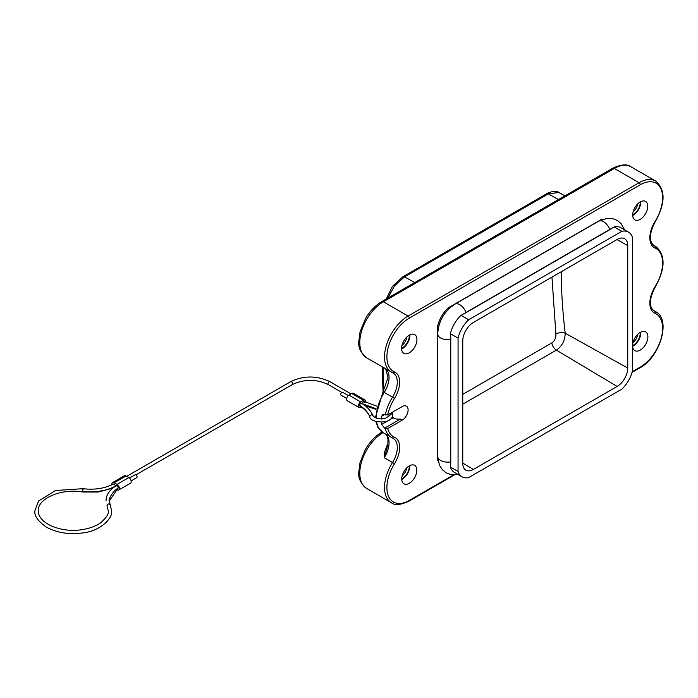 <?xml version="1.0" encoding="UTF-8"?>
<svg xmlns="http://www.w3.org/2000/svg" width="698" height="698" viewBox="0 0 698 698"><rect width="100%" height="100%" fill="white"/><g stroke="black" fill="none" stroke-linecap="round" stroke-linejoin="round"><path stroke-width="1.05" d="M558.775 192.447L548.305 193.887L558.487 199.558M414.734 282.55L404.552 276.879L394.632 285.726L387.791 298.107M558.609 192.36C556.376 189.734 546.578 193.041 546.7 193.747A3.333 1.928 60 0 1 548.314 193.887L404.552 276.879A3.333 1.928 -120 0 0 402.947 276.731M546.682 193.747L402.929 276.74A3.333 1.928 -120 0 0 402.816 276.818M637.763 203.825A8.332 4.807 -60 0 1 633.103 211.904M640.214 201.94A9.999 5.776 -60 0 1 632.693 214.975A10.662 6.16 -60 0 1 637.344 204.261A10.662 6.16 -60 0 1 645.563 201.399A10.662 6.16 -60 0 1 647.77 206.285A10.662 6.16 -60 0 1 643.12 217.017A10.662 6.16 -60 0 1 634.901 219.87A10.662 6.16 -60 0 1 632.693 214.993M632.702 215.508A10.662 6.16 120 0 0 640.703 202.202A10.662 6.16 120 0 0 640.685 201.678M409.281 318.122A1.666 0.96 -120 0 0 408.103 316.081L383.359 301.798L614.31 168.454A33.33 19.239 -60 0 1 630.975 166.805L655.719 181.096A33.33 19.239 120 0 0 639.054 182.745A1.666 0.96 60 0 1 640.232 184.787L409.281 318.122A31.663 18.279 120 0 0 388.341 346.923A31.663 18.279 120 0 0 394.475 371.912A21.664 12.503 -60 0 1 394.475 398.445A31.663 18.279 120 0 0 387.687 414.952L402.214 406.559A8.332 4.807 -60 0 1 406.376 406.149A8.332 4.807 -60 0 1 408.103 409.962A8.332 4.807 -60 0 1 402.214 420.17L387.687 428.555A31.663 18.279 120 0 0 394.475 437.218A21.664 12.503 -60 0 1 394.475 463.751A31.663 18.279 -60 0 0 388.341 495.824A31.663 18.279 -60 0 0 409.281 500.44L453.368 474.989M401.743 478.941A10.662 6.16 -60 0 1 406.393 468.21A10.662 6.16 -60 0 1 414.612 465.357A10.662 6.16 -60 0 1 416.819 470.234A10.662 6.16 -60 0 1 412.169 480.974A10.662 6.16 -60 0 1 403.95 483.827A10.662 6.16 -60 0 1 401.743 478.941M647.892 336.829A10.828 6.256 -60 0 1 643.163 347.735A10.828 6.256 -60 0 1 634.814 350.632A10.828 6.256 -60 0 1 632.571 345.676A10.828 6.256 -60 0 1 637.3 334.778A10.828 6.256 -60 0 1 645.65 331.873A10.828 6.256 -60 0 1 647.892 336.829M401.62 348.398A10.828 6.256 -60 0 1 406.349 337.492A10.828 6.256 -60 0 1 414.699 334.595A10.828 6.256 -60 0 1 416.942 339.551A10.828 6.256 -60 0 1 412.213 350.448A10.828 6.256 -60 0 1 403.863 353.354A10.828 6.256 -60 0 1 401.62 348.398M438.178 461.195A22.659 13.088 -60 0 1 437.559 459.616L437.559 326.289A22.659 13.088 -60 0 1 448.168 307.914L601.344 219.486A22.659 13.088 -60 0 1 603.011 219.233M401.647 349.035A10.828 6.256 120 0 0 409.874 335.468A10.828 6.256 120 0 0 409.848 334.822M409.255 335.145A9.999 5.776 -60 0 1 401.62 348.363M406.838 337.003A8.332 4.807 -60 0 1 402.022 345.344M401.751 479.465A10.662 6.16 120 0 0 409.752 466.159A10.662 6.16 120 0 0 409.735 465.636M409.264 465.889A9.999 5.776 -60 0 1 401.743 478.924M406.821 467.782A8.332 4.807 -60 0 1 402.153 475.862M632.589 346.321A10.828 6.256 120 0 0 640.816 332.754A10.828 6.256 120 0 0 640.799 332.108M640.206 332.423A9.999 5.776 -60 0 1 632.571 345.65M637.789 334.281A8.332 4.807 -60 0 1 632.973 342.631M387.687 414.952L382.748 414.499L381.736 416.2A33.33 19.239 120 0 0 381.501 419.062L380.646 418.826C377.112 418.756 374.512 417.648 372.854 415.519C370.943 410.869 367.183 406.768 361.573 403.217M388.987 416.104L392.136 413.312A8.332 4.807 -60 0 1 392.311 412.274M389.135 415.537C387.381 417.57 385.156 418.652 382.46 418.765L381.501 419.062M365.848 402.362A3.333 1.928 120 0 0 365.229 400.137A3.333 1.928 120 0 0 363.562 400.303L360.735 401.935A3.333 1.928 120 0 0 358.554 404.875A3.333 1.928 120 0 0 359.069 407.545A3.333 1.928 120 0 0 360.735 407.379L361.363 407.013M362.384 403.706C363.169 401.472 363.955 401.018 364.74 402.345M372.95 415.973C371.877 414.359 370.804 414.525 369.731 416.47L369.835 416.915C368.169 412.841 364.853 409.237 359.898 406.096L359.557 405.337C360.343 403.104 361.128 402.65 361.913 403.976M359.069 407.545L347.281 400.739A3.333 1.928 -60 0 1 346.775 398.069A3.333 1.928 -60 0 1 348.948 395.129L351.783 393.498A3.333 1.928 -60 0 1 353.45 393.332L365.229 400.137M346.679 398.462L341.052 395.216A1.666 0.96 -60 0 1 340.703 394.449A1.666 0.96 -60 0 1 341.427 392.773A1.666 0.96 -60 0 1 342.718 392.328L348.346 395.574M112.57 482.588L124.349 475.783A3.333 1.928 60 0 1 126.015 475.949L128.842 477.58A3.333 1.928 60 0 1 131.198 481.664A3.333 1.928 60 0 1 130.509 483.19L118.73 489.996A3.333 1.928 -120 0 0 119.419 488.469A3.333 1.928 -120 0 0 117.063 484.386L114.236 482.754A3.333 1.928 -120 0 0 112.57 482.588A3.333 1.928 -120 0 0 111.872 484.115A3.333 1.928 -120 0 0 111.942 484.805M129.453 478.025L135.08 474.78A1.666 0.96 60 0 1 136.363 475.225A1.666 0.96 60 0 1 137.087 476.9A1.666 0.96 60 0 1 136.747 477.668L131.119 480.913M116.435 489.473L117.063 489.83A3.333 1.928 -120 0 0 118.73 489.996M115.885 486.427C116.671 485.101 117.456 485.555 118.241 487.789L117.892 488.548C114.219 489.202 107.701 499.881 109.342 500.92L118.241 487.789M113.05 484.796C113.835 483.47 114.629 483.923 115.414 486.157C105.852 491.06 94.815 492.762 82.285 491.27L82.46 491.985L98.278 492.038L112.675 488.146M386.997 448.308L384.266 457.74A19.998 11.543 120 0 0 389.056 442.715A19.998 11.543 120 0 0 385.881 434.252M385.793 452.461L384.24 452.95L384.266 457.74L392.512 462.504A33.33 19.239 120 0 0 384.537 487.518A33.33 19.239 120 0 0 391.438 502.769C394.675 505.57 400.512 505.047 408.932 501.208A1.666 0.96 -120 0 0 409.281 500.44M387.791 444.818A33.33 19.239 120 0 0 387.032 445.56L384.24 452.95M387.032 445.56L387.608 445.839M387.687 428.555L384.581 428.171L400.329 419.079C396.691 419.297 394.335 418.844 393.253 417.718A8.332 4.807 -60 0 1 392.398 416.348M381.518 422.159A33.33 19.239 120 0 0 381.736 424.367L384.581 428.171M393.89 418.181L393.253 417.718L389.414 419.934M450.419 333.714A22.659 13.088 120 0 1 461.029 315.339L614.196 226.902A22.659 13.088 120 0 1 620.819 227.688L628.47 232.102A22.659 13.088 120 0 1 632.458 237.442L632.458 370.769A22.659 13.088 120 0 1 621.839 389.152L468.672 477.58A22.659 13.088 120 0 1 462.05 476.804A22.659 13.088 120 0 1 458.062 471.455L458.062 338.129L450.419 333.714L450.76 337.012A21.847 12.616 120 0 0 450.629 339.42L450.629 461.875A21.847 12.616 120 0 0 450.76 464.135L450.76 337.012M462.05 476.804L454.407 472.389A22.659 13.088 120 0 1 450.419 467.041L458.062 471.455M450.419 467.041L450.76 464.135M437.559 326.289L438.571 326.873M449.215 308.516A22.659 13.088 120 0 0 438.606 326.9M611.849 228.656A21.847 12.616 120 0 0 609.834 229.668L466.072 312.66A21.847 12.616 120 0 0 464.057 313.978M448.168 307.914L449.18 308.499M614.196 226.902L621.839 231.317L468.672 319.754A22.659 13.088 120 0 0 458.062 338.129M461.029 315.339L468.672 319.754M628.47 232.102A22.659 13.088 120 0 0 621.839 231.317M473.384 469.431A15.007 8.664 -60 0 1 465.784 470.12A15.007 8.664 -60 0 1 462.765 463.306L462.765 340.851A15.007 8.664 -60 0 1 473.384 322.467L617.137 239.466A15.007 8.664 -60 0 1 624.544 238.672A15.007 8.664 -60 0 1 627.746 245.6L627.746 368.055A15.007 8.664 -60 0 1 617.137 386.439L473.384 469.431L462.765 463.088M627.746 368.055L565.179 333.173C565.057 340.458 562.126 346.112 556.385 350.134L617.137 386.439M565.179 333.173A6.666 3.254 -6.9 0 0 555.887 334.037L551.961 277.097M555.887 334.037C556.036 337.937 554.674 340.894 551.813 342.919L462.765 394.326M383.097 367.34A529.817 300.506 -119.1 0 0 383.848 390.391M640.232 184.787A31.663 18.279 -60 0 1 661.172 189.402A31.663 18.279 -60 0 1 655.038 221.475A21.664 12.503 -60 0 0 655.038 248.008A31.663 18.279 120 0 1 655.038 286.782A21.664 12.503 -60 0 0 655.038 313.315A31.663 18.279 120 0 1 661.172 338.303A31.663 18.279 120 0 1 640.232 367.104L632.214 371.729M630.975 166.805C627.144 163.856 621.037 164.353 612.643 168.297A3.333 1.928 60 0 1 614.31 168.454L639.054 182.745L408.103 316.081A33.33 19.239 120 0 0 384.537 356.896A33.33 19.239 120 0 0 391.438 372.156A33.33 19.239 120 0 0 392.512 372.697A1.666 1.361 -66.2 0 0 394.475 371.912M655.719 181.096C665.648 189.708 665.499 203.231 655.274 221.676L655.038 221.475M653.11 310.209L655.719 311.709A33.33 19.239 120 0 0 654.637 311.168A19.998 11.543 -60 0 1 653.991 310.837C648.791 306.719 649.219 298.761 655.274 286.991C665.499 268.538 665.648 255.014 655.719 246.403A33.33 19.239 120 0 0 654.637 245.853A19.998 11.543 -60 0 1 653.991 245.53C648.791 241.403 649.219 233.455 655.274 221.676M653.441 245.164L654.637 245.853A1.666 1.361 113.8 0 1 655.038 248.008M392.704 372.784A19.998 11.543 -60 0 1 393.157 373.029L366.694 357.873A33.33 19.239 -60 0 1 359.793 342.613A33.33 19.239 -60 0 1 383.359 301.798A3.333 1.928 -120 0 0 381.693 301.632L612.643 168.297M393.157 373.029A19.998 11.543 -60 0 1 397.302 382.181A19.998 11.543 -60 0 1 392.512 397.188L394.475 398.445M376.292 418.058A33.33 19.239 -60 0 1 376.292 417.448A33.33 19.239 -60 0 1 384.266 392.433L392.512 397.188A33.33 19.239 120 0 0 385.287 414.97M375.35 417.674L383.001 391.805L384.266 392.433A19.998 11.543 120 0 0 389.056 377.417A19.998 11.543 120 0 0 385.881 368.945M376.091 408.723L362.428 403.723M369.731 416.47C367.916 412.152 364.522 408.443 359.557 405.337M351.783 393.498L363.562 400.303M360.735 401.935L348.948 395.129M126.704 476.35L290.621 381.719A1.666 0.96 60 0 1 291.904 382.164A1.666 0.96 60 0 1 292.628 383.839A1.666 0.96 60 0 1 292.288 384.598C304.293 378.944 316.307 378.944 328.322 384.598A1.666 0.96 -60 0 1 327.981 383.839A1.666 0.96 -60 0 1 328.706 382.164A1.666 0.96 -60 0 1 329.988 381.719L351.085 393.899M128.842 477.58L117.063 484.386M114.236 482.754L126.015 475.949M83.149 489.411C82.861 488.251 82.573 488.87 82.285 491.27M82.46 491.985C61.633 488.181 37.596 498.381 38.233 510.779C38.242 524.146 62.689 533.298 82.879 529.512C89.963 528.325 95.835 526.126 100.486 522.933C106.593 517.532 109.167 513.475 108.225 510.779L107.03 505.553C108.103 503.607 109.176 503.441 110.249 505.055M107.126 506.006L107.03 505.553M375.812 421.409L378.046 427.499L383.193 432.699A33.33 19.239 -60 0 1 376.597 421.627M391.438 502.769L366.694 488.487A33.33 19.239 -60 0 1 359.793 473.227A33.33 19.239 -60 0 1 383.028 432.603M392.704 438.1A19.998 11.543 -60 0 1 393.157 438.335A19.998 11.543 -60 0 1 397.302 447.488A19.998 11.543 -60 0 1 392.512 462.504L394.475 463.751M385.287 428.581A33.33 19.239 120 0 0 391.438 437.463A33.33 19.239 120 0 0 392.512 438.012A1.666 1.361 -66.2 0 0 394.475 437.218M381.736 416.2L384.581 414.568M388.358 420.545L381.736 424.367M400.329 419.079L402.214 420.17M640.232 367.104A1.666 0.96 60 0 1 639.883 367.872L632.03 372.4M653.441 310.479L654.637 311.168A1.666 1.361 113.8 0 1 655.038 313.315M382.234 432.097A3.333 1.928 -120 0 0 381.693 432.245L382.111 432.01M450.629 461.875A9.999 5.776 180 0 1 440.621 460.444A9.999 5.776 180 0 1 437.698 456.361L439.47 465.234L442.419 469.771L446.327 472.921L450.812 474.64L458.246 474.605M466.072 312.66A9.999 5.776 -120 0 0 459.834 304.721A9.999 5.776 -120 0 0 454.834 304.223C444.225 311.291 438.519 321.185 437.698 333.906A9.999 5.776 0 0 0 440.621 337.989A9.999 5.776 0 0 0 450.629 339.42M624.666 229.904L621.002 223.482L617.093 220.332L612.6 218.614L607.033 218.343L598.587 221.231A9.999 5.776 60 0 1 603.587 221.728A9.999 5.776 60 0 1 609.834 229.668M616.953 239.58L627.746 245.6M561.253 271.731A516.485 303.36 -120.9 0 0 565.188 333.173M462.765 404.186L556.385 350.134A6.666 3.848 -120 0 1 553.305 346.958A6.666 3.848 -120 0 1 551.926 343.556A6.666 3.848 -120 0 1 551.813 342.919M558.583 192.343L564.935 195.833M382.164 366.799L383.054 391.718M402.947 276.74L392.442 286.355L386.221 299.014M653.11 244.902L655.719 246.403M369.835 416.924C369.539 422.552 392.337 425.361 392.669 414.725L392.232 412.666M375.96 409.368L365.368 405.835M364.4 401.577L376.702 406.114M328.322 384.598L341.863 392.424M290.621 381.719C303.743 375.445 316.866 375.445 329.988 381.719M135.927 474.876L292.288 384.598M109.342 500.894L111.558 510.779C113.442 517.052 101.411 531.248 81.788 533.045C68.134 534.642 56.241 532.618 46.103 526.981C37.797 520.961 34.062 515.569 34.9 510.779L38.512 501.033L55.561 490.493L82.966 488.687C94.544 490.057 104.691 488.504 113.399 484.037M116.226 485.668C107.841 491.043 106.62 496.33 106.253 498.433L106.009 500.928M385.697 434.147L387.181 436.32L387.975 439.443L387.887 444.155L386.797 448.954M383.193 432.699L393.157 438.335M408.932 501.208L454.293 475.015M655.719 311.709C671.493 319.501 659.872 357.385 639.883 367.872M366.694 357.873C360.657 352.856 358.03 347.36 358.816 341.374L360.028 331.96L365.412 318.785C369.853 311.168 375.28 305.454 381.693 301.632M366.694 488.487C360.657 483.478 358.03 477.982 358.816 471.996L360.028 462.582L365.412 449.407C369.853 441.79 375.28 436.067 381.693 432.245M383.001 391.805L388.009 377.714L385.697 368.841M598.587 221.231L454.834 304.223M437.698 333.906L437.698 456.361"/></g></svg>
